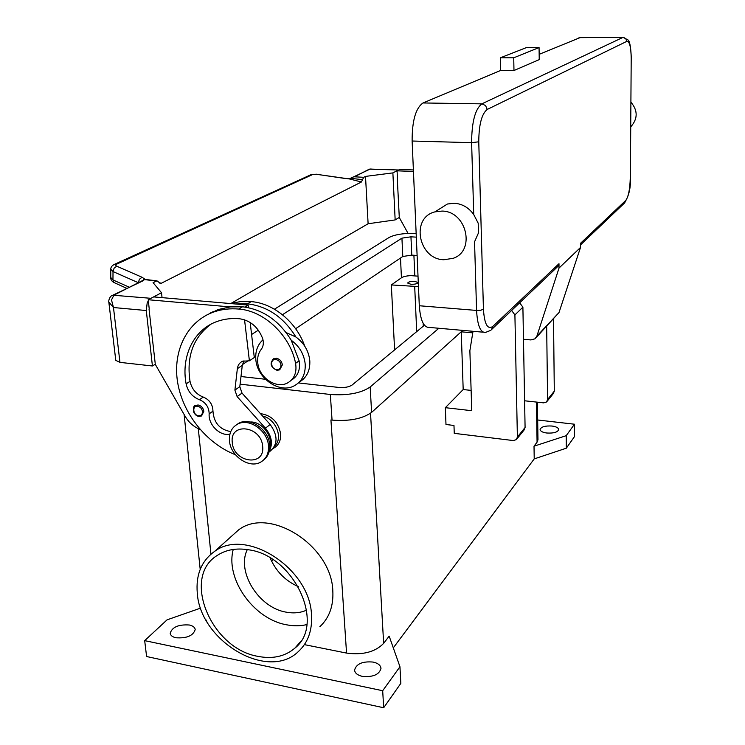 <?xml version="1.0" encoding="UTF-8"?>
<svg xmlns="http://www.w3.org/2000/svg" width="745" height="745" viewBox="0 0 745 745"><rect width="100%" height="100%" fill="white"/><g stroke="black" fill="none" stroke-linecap="round" stroke-linejoin="round"><path stroke-width="1.12" d="M331.162 419.994L332.056 420.106C349.358 421.409 362.545 418.839 371.606 412.385L462.785 330.389M304.388 644.63L346.555 653.086C362.889 655.246 375.257 652.005 383.647 643.363L389.16 636.137L399.953 666.738L400.838 683.361L383.675 707.75L146.597 656.522L144.679 640.635L167.066 619.84L200.675 608.097M537.676 419.994L574.46 424.212L574.535 436.523L566.312 448.201L534.221 458.892L393.304 647.871M362.321 676.367C357.516 675.221 354.937 673.145 354.573 670.118C356.296 663.823 362.489 661.141 373.152 662.072C378.004 663.19 380.621 665.285 380.993 668.367C379.279 674.644 373.049 677.307 362.321 676.367M176.006 637.776C172.458 636.966 170.521 635.466 170.186 633.278C172.132 627.094 178.493 624.329 189.295 624.999C192.89 625.8 194.864 627.309 195.199 629.534C193.281 635.708 186.883 638.456 176.006 637.776M546.737 433.013C542.556 432.407 540.339 431.234 540.088 429.511C541.14 426.81 545.116 425.646 552.017 426.028C556.217 426.624 558.452 427.798 558.713 429.548C557.67 432.249 553.675 433.404 546.737 433.013M383.675 707.75L382.688 690.727L144.679 640.635M399.953 666.738L382.688 690.727M566.312 448.201L566.219 435.676L534.016 446.19L534.221 458.892M574.46 424.212L566.219 435.676M206.812 621.46L205.592 619.263M537.415 402.179L537.974 439.764L537.071 442.176L534.016 446.19M260.424 413.624C271.664 415.31 278.406 422.098 280.66 433.99C280.958 440.798 278.49 445.603 273.247 448.416M230.615 537.071L238.661 529.853C269.466 506.19 331.655 545.564 332.819 590.897C333.602 605.936 329.281 617.875 319.847 626.722M197.295 593.197C195.712 574.721 201.504 560.771 214.672 551.356C246.008 527.33 310.022 568.314 311.503 614.876C312.397 630.307 308.048 642.516 298.447 651.484C268.042 681.591 200.209 641.24 197.295 593.197M394.599 349.899L391.339 284.944L401.434 277.783C403.296 276.609 406.388 275.883 410.709 275.622L418.019 276.153M273.052 559.756L271.599 561.181M270.165 557.968C275.892 571.219 285.279 580.783 298.354 586.66M306.67 610.108C300.552 612.865 293.763 613.554 286.303 612.176C258.804 607.855 236.249 571.797 247.303 549.596M418.466 286.583L391.339 284.944M410.886 284.273L407.664 283.053C408.353 281.852 410.737 281.293 414.835 281.377L418.075 282.597C417.386 283.798 414.984 284.357 410.886 284.273M248.364 549.763C293.94 555.332 325.965 624.152 294.88 648.131C285.028 656.475 272.745 659.232 258.04 656.373C210.9 648.69 181.268 577.03 217.298 555.398C225.977 549.726 236.333 547.845 248.364 549.763M233.241 549.447C225.148 579.014 253.784 619.3 286.76 624.832C293.8 626.182 300.496 626.098 306.847 624.58M274.654 446.097L275.79 444.793C282.979 436.216 274.886 418.466 262.631 416.083M304.686 346.062C296.519 322.231 273.443 303.178 251.223 301.623L240.346 301.632L229.991 303.504M213.172 311.531L211.366 312.891M211.17 312.49L209.308 313.775M286.182 332.615L295.914 337.001C283.771 317.379 267.641 306.325 247.526 303.83L235.243 303.96L248.141 305.078L248.448 307.666M299.341 382.055C306.689 377.715 310.181 370.675 309.818 360.934C308.793 351.072 304.165 343.091 295.914 337.001M291.351 380.192C297.953 376.169 300.542 369.706 299.108 360.803L291.221 340.223C299.518 346.369 304.183 354.397 305.217 364.324C305.58 374.446 301.874 381.636 294.079 385.891C279.282 393.965 256.755 378.078 255.805 359.146C255.274 351.044 257.677 344.6 263.004 339.804M229.907 434.158C220.157 436.523 208.125 424.706 209.168 413.838C208.954 407.087 205.722 402.375 199.464 399.702C192.359 396.945 187.908 391.665 186.11 383.871C180.914 356.129 193.802 329.299 217.568 321.309C224.45 318.925 231.788 318.078 239.601 318.758C250.422 320.462 258.096 327.018 262.613 338.426C263.926 342.672 263.451 346.323 261.216 349.368C257.928 353.735 256.895 358.988 258.105 365.134C260.629 378.721 276.684 388.694 287.263 383.107C294.275 379.196 297.05 372.612 295.588 363.355C290.289 335.548 264.186 310.758 238.745 309.054C230.158 308.318 222.066 309.222 214.467 311.745C187.414 320.834 172.542 350.541 177.561 381.971C182.544 413.428 206.421 443.489 235.467 454.748M194.678 405.951L198.021 404.954C201.243 405.69 203.189 407.804 203.851 411.296L201.55 415.961L199.157 416.306M272.54 359.444L276.237 358.243C279.692 358.969 281.731 361.167 282.364 364.845L279.71 369.855L277.187 370.237M263.59 460.038C268.042 456.545 270.072 451.526 269.681 444.979C268.992 429.8 250.255 416.678 238.828 423.225L236.1 425.022M268.489 445.948C267.8 430.74 249.035 417.6 237.59 424.147C231.704 427.472 228.994 432.994 229.469 440.705C230.326 456.163 249.659 469.229 261.057 461.9C266.403 458.557 268.88 453.23 268.489 445.948M262.668 446.525C261.579 425.861 229.535 421.819 232.272 442.418C233.353 462.673 265.034 467.217 262.668 446.525M291.221 340.223C278.975 320.471 262.752 309.333 242.535 306.791L230.196 306.912L218.35 309.501L206.626 315.079M230.745 431.597C219.756 429.623 213.834 422.806 212.958 411.156C212.753 404.433 209.531 399.739 203.292 397.085C196.214 394.347 191.791 389.095 190.012 381.328C186.334 356.278 193.365 337.215 211.086 324.131M269.746 447.242C273.49 436.244 261.476 420.953 249.938 422.033M244.546 319.801L249.398 360.813L254.287 357.516L250.18 322.473M268.982 452.178L269.439 451.796C277.969 444.821 278.211 435.713 270.156 424.482L242.023 393.09L239.806 386.655L242.283 365.357L243.997 360.766M249.398 360.813L242.628 361.213C239.611 362.591 237.851 365.087 237.348 368.691L234.899 390.11L237.124 396.582L265.444 428.189C271.804 436.179 273.061 443.899 269.206 451.358M248.141 305.078L244.835 307.052M235.243 303.96L153.675 296.91L148.218 299.732L230.196 306.912M149.233 308.979L148.218 299.732M200.312 429.697L197.08 428.012C192.191 425.404 188.271 421.577 185.309 416.548L155.314 364.389L149.037 309.082M413.456 171.434L397.076 170.819L397.383 177.468M397.234 177.552L399.292 217.549L408.074 233.418M113.817 264.661L116.406 264.261L312.798 174.47L316.616 174.311L349.34 178.958L352.394 178.334L353.055 177.124L370.181 169.068L398.668 169.99M398.249 170.121L392.876 172.896L365.516 176.397L363.7 177.31L361.39 182.004L161.302 283.258L159.216 282.69M231.574 303.094L368.114 223.751L395.157 219.924L392.876 172.896M395.157 219.924L399.283 217.447M355.365 176.351L369.278 169.18L371.131 168.966M368.114 223.751L365.516 176.397M397.076 170.819L399.73 169.441L413.391 169.953M155.295 364.249L152.418 365.981L146.29 310.535L147.175 303.057L148.32 300.691M162.037 297.637L161.516 292.72L153.079 282.672L156.971 280.846L160.482 283.435L161.302 283.258M149.894 298.866L161.516 292.72M111.806 295.7L112.821 295.197C109.077 295.97 108.286 302.619 108.826 302.07L113.473 307.527L111.489 299.89L113.976 295.104L144.502 279.599L145.918 279.524M152.418 365.981L119.964 362.368L113.473 307.527L146.29 310.535M108.826 302.079L115.782 360.375L119.964 362.368M110.8 269.252L113.017 271.562L138.281 282.69L139.427 279.263L142.025 277.242L116.434 266.077L115.596 265.211L116.406 264.261M129.174 287.16L112.961 279.934L110.754 277.494M146.327 279.571L145.294 279.412M348.986 178.819L361.39 182.004M352.217 177.208L350.569 178.316L362.536 179.657M344.674 178.539L350.467 178.455M143.832 279.561L145.098 279.319L142.025 277.242M316.616 174.311L344.879 178.446M312.798 174.47L311.419 174.488L114.749 264.224C112.001 265.518 110.679 267.213 110.8 269.336L110.744 277.68C110.632 279.664 111.787 281.331 114.209 282.718M311.419 174.488L310.646 174.842M462.831 330.389L461.248 331.814L463.185 389.551L445.342 407.683L445.985 424.501L453.975 425.46L454.254 433.348L513.305 440.565L516.341 439.634L517.384 437.064L514.907 314.902L511.685 310.535M473.01 331.292L469.872 350.699L471.762 410.7L445.342 407.683M461.248 331.814L472.758 332.838M547.1 401.313L553.321 393.574L554.299 391.162L553.526 319.028M546.672 326.347L547.584 399.516L546.588 401.955L543.71 402.868L524.601 400.782M471.119 390.399L463.185 389.551M516.89 438.963L524.061 430.023L525.085 427.481L522.897 307.173L519.721 302.88M536.242 337.485L558.992 312.574L580.504 247.47L580.485 243.336L625.763 200.433L624.655 202.994L622.047 203.962M630.959 102.223C637.953 110.595 637.888 118.79 630.773 126.808M437.688 210.146L447.391 204.018L454.31 203.236C462.291 203.841 468.763 207.622 473.736 214.56L478.197 223.202L478.476 232.896L474.546 241.827L476.577 310.432L480.683 310.255L483.43 309.25L478.765 141.801C478.895 124.62 481.708 113.836 487.211 109.45L626.834 41.357L625.716 38.544L622.988 37.39L481.847 103.853L485.572 105.529L487.211 109.45M442.018 211.077C466.705 211.086 475.832 250.981 453.118 258.338L443.824 259.744C418.392 259.325 410.411 217.661 434.968 211.869L442.018 211.077M483.263 332.205L429.474 327.437C423.784 327.753 420.394 320.527 419.305 305.748L412.125 141.019C412.069 120.737 415.71 108.044 423.03 102.959L500.668 70.449L513.976 70.514L513.733 57.793L539.063 47.578L539.231 59.628L513.976 70.514M580.504 247.47L559.02 268.051L558.983 263.711L557.735 266.691L554.708 267.762M539.157 54.338L580.187 37.585M513.733 57.793L500.389 57.784L526.361 47.615L539.063 47.578M500.389 57.784L500.668 70.449M559.02 268.051L536.875 336.153L535.003 338.807L530.924 339.925L523.474 339.254M417.116 255.47L411.771 255.116L402.794 256.485L295.625 328.731M282.439 314.725L401.928 238.149L410.951 236.817L416.315 237.143M255.731 355.626L254.185 356.669M248.225 360.682L242.395 364.622M251.587 334.496L258.347 330.165M424.436 325.23L352.134 385.007C349.06 387.037 344.674 387.847 338.975 387.456L298.428 382.939M265.416 379.261L240.989 376.532M274.43 309.212L389.244 237.385C395.269 234.386 404.237 233.073 416.138 233.455L416.157 233.455M250.385 324.252L251.642 323.46M438.861 328.266L370.163 386.99C361.027 393.183 347.747 395.679 330.342 394.478L240.095 384.169M210.937 554.168L198.31 428.654M346.555 653.086L330.929 419.966M383.647 643.363L370.535 413.252M537.071 442.176L536.456 402.077M400.493 258.031L401.434 277.783M414.704 286.713L416.697 331.627M413.903 255.256L414.816 275.92M423.16 323.321L423.281 326.18M247.526 303.83L251.223 301.623M202.5 411.547C201.942 408.614 200.303 406.844 197.593 406.221C191.903 405.299 192.918 415.272 198.552 415.757C201.197 415.812 202.519 414.406 202.5 411.547M280.977 365.097C280.446 362.005 278.732 360.152 275.827 359.546C269.727 358.68 270.584 369.213 276.637 369.622C279.477 369.632 280.93 368.123 280.977 365.097M238.745 309.054L242.535 306.791M295.588 363.355L299.108 360.803M186.11 383.871L190.012 381.328M199.464 399.702L203.292 397.085M209.168 413.838L212.958 411.156M270.156 424.482L265.444 428.189M242.023 393.09L237.124 396.582M239.806 386.655L234.899 390.11M242.283 365.357L237.348 368.691M150.751 298.298L112.83 295.197L142.425 281.107M156.375 281.023L144.502 279.599L141.205 281.247M126.771 288.343L113.938 282.504L112.961 279.934L113.017 271.562L114.106 268.172L116.704 266.207M353.782 176.77L363.7 177.31M369.278 169.18L368.486 169.571M140.311 281.694L145.061 279.431L156.962 280.846M554.299 391.162L547.584 399.516M522.897 307.173L514.907 314.902M525.085 427.481L517.384 437.064M626.834 41.357C629.581 41.236 631.043 47.028 631.201 58.706L630.372 177.794C630.894 187.982 628.808 196.522 624.114 203.413L580.485 244.928M630.27 177.971C629.935 189.314 628.426 196.81 625.763 200.433M631.201 58.706L630.372 177.794M624.031 37.334L579.023 37.65M423.03 102.959L481.847 103.853C475.161 109.059 471.743 121.994 471.613 142.677L478.765 141.801M412.125 141.019L471.613 142.677L473.736 214.56M419.305 305.748L476.577 310.432C477.424 325.463 480.423 332.792 485.572 332.41L490.732 330.342M491.421 329.821L492.79 326.44C487.556 329.914 484.436 324.187 483.43 309.25M558.983 263.711L492.79 326.44M536.875 336.153L558.992 312.574M410.951 236.817L411.771 255.116M401.928 238.149L402.794 256.485M330.342 394.478L332.056 420.106M370.163 386.99L371.606 412.385M200.2 569.385L184.117 414.453M214.672 551.356L238.661 529.853M300.514 641.678L294.88 648.131M198.98 416.371L201.55 415.961M277.056 370.293L279.71 369.855M238.828 423.225L237.59 424.147M214.467 311.745L218.35 309.501M276.944 370.284C270.454 367.127 269.411 363.234 273.806 358.596M198.868 416.362C196.745 416.194 194.976 414.676 193.57 411.817C193.02 407.757 193.737 405.578 195.702 405.28M369.343 169.162L398.612 169.99M159.905 283.277L160.482 283.426M316.737 174.209L311.466 174.47M631.304 58.594C630.95 48.164 629.944 41.999 628.259 40.1L623.118 37.334L579.172 37.585M434.968 211.869L447.391 204.018M557.111 267.166L492.035 329.104"/></g></svg>
